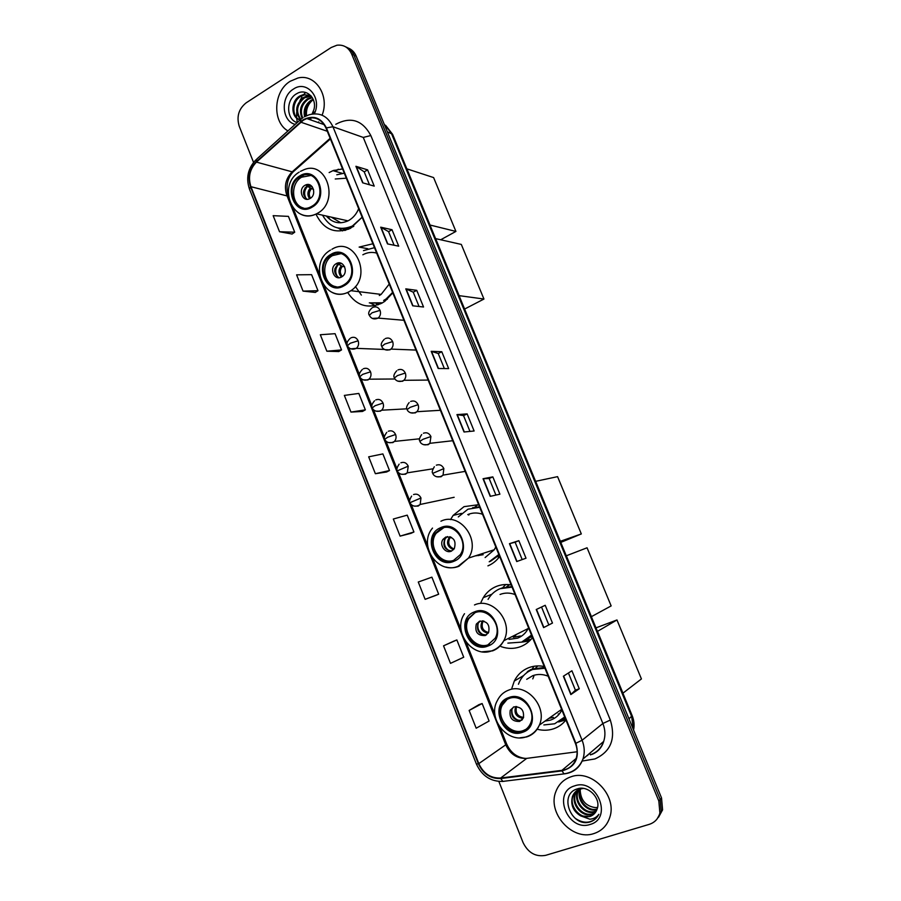 <?xml version="1.0" encoding="UTF-8"?>
<svg xmlns="http://www.w3.org/2000/svg" width="901" height="901" viewBox="0 0 901 901"><rect width="100%" height="100%" fill="white"/><g stroke="black" fill="none" stroke-linecap="round" stroke-linejoin="round"><path stroke-width="1.35" d="M544.238 666.481C538.922 665.456 533.842 665.828 529.011 667.596C522.445 670.13 517.546 674.612 514.313 681.032L511.869 688.195M537.66 729.36C543.19 730.7 548.54 730.497 553.698 728.763C558.597 727.039 562.674 724.122 565.929 720M534.045 666.267L531.556 669.927M563.913 718.649L565.299 718.435M511.182 584.918C505.968 584.062 500.99 584.58 496.26 586.472C490.763 588.758 486.427 592.509 483.24 597.701L480.999 602.285M501.035 646.603C507.68 648.957 514.189 648.979 520.553 646.648C525.339 644.801 529.337 641.771 532.525 637.57M505.72 584.524L502.724 587.677M527.22 639.721L530.937 639.496M478.656 504.684L464.026 506.655L453.124 515.417L450.511 519.618M478.093 504.605L474.726 507.24M469.365 513.975L468.768 515.068M372.901 243.766L359.127 247.088L367.811 248.721M347.673 292.532C356.469 305.653 367.867 309.201 381.866 303.164L384.795 301.351L392.791 292.859M376.427 303.783L378.048 304.842M315.936 214.111C323.65 229.676 335.172 234.406 350.523 228.313L362.146 217.242M344.779 229.44L345.714 230.251M487.937 565.862C492.633 563.88 496.53 560.76 499.65 556.491M342.56 168.915L332.965 170.649L329.135 172.564M658.563 817.196L662.584 809.853L661.537 797.937L356.188 56.144C354.453 52.089 351.717 49.364 348 47.956M498.85 781.437L523.076 842.593C528.177 852.864 535.701 857.121 545.646 855.342L649.238 824.359C654.768 822.534 658.316 818.75 659.892 813.006L658.822 801L351.638 54.004L353.913 55.074C352.178 51.008 349.43 48.271 345.702 46.875C349.43 48.271 352.178 51.008 353.913 55.074L660.185 799.457L353.913 55.074L356.188 56.144M657.201 818.795L661.244 811.429L660.185 799.457L661.244 811.429L657.201 818.795M335.679 171.438L338.269 169.197M334.125 170.221L333.46 170.796M290.223 81.259C273.352 91.271 272.001 121.95 287.948 130.915C272.001 121.95 273.352 91.271 290.223 81.259L297.916 78.015L290.223 81.259M570.919 776.82C563.789 779.297 558.811 784.118 555.996 791.269C546.794 812.567 572.067 841.252 593.827 833.594C601.778 830.992 607.094 825.575 609.797 817.342C617.467 795.504 591.507 768.846 570.919 776.82C563.789 779.297 558.811 784.118 555.996 791.269C546.794 812.567 572.067 841.252 593.827 833.594C601.778 830.992 607.094 825.575 609.797 817.342C617.467 795.504 591.507 768.846 570.919 776.82M303.322 120.216L306.779 118.549C315.395 116.274 321.815 119.461 326.027 128.133L575.435 743.449C577.462 748.652 577.687 753.72 576.099 758.642C573.554 765.343 568.835 769.251 561.92 770.355L500.686 778.013C490.797 778.43 483.499 773.632 478.814 763.62L250.94 186.698C247.91 177.272 249.746 169.073 256.447 162.112L303.322 120.216M303.141 119.777L256.211 161.73C249.352 168.859 247.471 177.26 250.568 186.924L478.386 763.766C483.184 774.027 490.662 778.948 500.81 778.52L562.033 770.873C575.3 767.247 579.929 758.056 575.897 743.291L326.421 127.886C320.959 117.502 313.21 114.799 303.141 119.777M579.275 688.769L575.401 690.155L570.851 694.57L579.275 688.769L571.921 670.761L563.384 676.223L570.851 694.57M552.471 623.064L543.607 627.614L552.471 623.064L545.218 605.292L536.241 609.515L543.607 627.614M516.735 561.548L526.015 558.203L518.852 540.668L509.459 543.686L516.735 561.548M522.197 559.577L515.124 542.222L509.459 543.686M515.124 542.233L518.852 540.668M490.212 496.35L499.897 494.187L492.836 476.877L483.037 478.724L490.212 496.35M495.91 495.077L489.164 478.51L483.037 478.724M489.164 478.521L492.836 476.877M362.652 182.813L374.23 186.113L367.597 169.861L355.918 166.291L362.652 182.813M369.466 184.75L364.195 171.821L355.918 166.291M364.218 171.866L367.597 169.861M387.509 243.912L398.726 246.176L392.014 229.721L380.695 227.176L387.509 243.912M394.109 245.241L388.556 231.625L380.695 227.176M388.579 231.658L392.014 229.721M412.681 305.799L423.538 307.004L416.746 290.336L405.788 288.849L412.681 305.799M419.078 306.509L413.232 292.172L405.788 288.849M413.244 292.206L416.746 290.336M438.19 368.498L448.664 368.599L441.783 351.728L431.207 351.322L438.19 368.498M444.362 368.554L438.224 353.496L431.207 351.322M438.235 353.519L441.783 351.728M464.026 432.007L474.117 430.993L467.146 413.897L456.953 414.606L464.026 432.007M469.973 431.41L463.531 415.598L456.953 414.606M463.531 415.62L467.146 413.897M318.267 122.581L318.74 121.883L318.267 122.581M322.085 115.193C329.957 95.754 315.249 73.409 297.916 78.015C315.249 73.409 329.957 95.754 322.085 115.193M351.638 54.004C348.529 47.393 343.619 44.476 336.918 45.23L331.23 47.494L246.164 102.827C238.697 108.841 236.377 116.646 239.227 126.241L253.53 162.36M435.679 595.46L425.126 599.334L438.663 594.21L431.894 577.158L418.267 582.023L425.126 599.334M453.822 641.118L443.54 645.826L450.489 663.361L463.722 657.212L456.863 639.947L453.721 641.163M479.039 704.605L469.139 710.45L476.178 728.222L489.097 721.025L482.148 703.535L478.938 704.638M362.562 411.442L350.962 412.084L365.355 409.854L358.823 393.433L344.351 395.404L350.962 412.084M326.849 351.21L341.524 349.915L335.071 333.685L320.328 334.744L326.849 351.21L338.765 351.548M303.04 291.102L317.974 290.696L311.6 274.67L296.598 274.839L303.04 291.102L315.282 292.431M279.524 231.737L294.717 232.21L288.421 216.375L273.161 215.666L279.524 231.737L292.082 234.023M400.089 536.129L413.931 531.984L407.229 515.147L393.32 519.021L400.089 536.129L410.991 533.336M375.368 473.712L389.491 470.536L382.88 453.913L368.678 456.83L375.368 473.712L386.619 471.989M548.664 624.528L541.535 607.026M575.401 690.166L568.418 673.002M389.491 470.536L386.529 472.034M365.355 409.854L362.45 411.453M341.524 349.915L338.675 351.604M317.974 290.696L315.192 292.487M294.717 232.21L291.992 234.091M413.931 531.984L410.901 533.381M438.663 594.21L435.577 595.493M443.54 645.826L456.863 639.947M469.139 710.45L482.148 703.535M304.583 116.668C303.186 109.787 305.394 104.302 311.183 100.18L313.154 99.256M305.338 116.263C304.313 109.64 306.565 104.392 312.106 100.529L313.402 99.876M302.105 118.268C298.749 110.632 300.54 104.133 307.478 98.772L312.061 97.263M302.646 117.885C299.853 110.384 301.767 104.133 308.412 99.133L312.343 97.702M300.337 119.326C294.526 111.701 295.652 104.381 303.738 97.364L307.218 96.013L311.048 95.923M300.799 119.214C295.539 111.499 296.834 104.336 304.673 97.713L311.273 96.193M307.32 118.741L308.221 118.177M300.056 119.833C290.933 118.211 290.235 101.025 299.954 95.934L303.446 94.571L310.946 95.81M299.796 119.765C291.631 116.961 291.8 101.07 300.9 96.283L304.392 94.932L309.809 95.224M312.084 114.022L313.908 109.607C317.253 98.186 306.047 87.938 296.992 93.546C285.482 99.335 286.248 119.777 297.184 122.581M306.565 115.688C305.912 109.618 307.804 104.539 312.264 100.462M314.348 113.785C322.389 97.86 306.678 79.558 293.388 89.12C280.335 96.7 281.596 121.196 295.179 124.383M310.293 119.777L310.901 119.123M314.505 111.893L313.537 113.841M309.46 118.605L308.626 119.191M305.63 92.465L303.693 94.661M301.914 97.162L299.932 100.687M296.711 112.186L296.575 116.702M296.654 118.11L297.307 122.468M300.033 176.776C283.838 185.674 294.751 215.722 310.991 206.757L311.847 206.284C327.863 197.769 317.794 167.913 301.666 175.92L300.033 176.776M310.699 175.504L301.621 177.204C290.066 183.466 291.327 205.068 303.412 207.996M322.547 215.181C329.698 227.581 339.643 231.197 352.381 226.027L362.134 217.22M344.295 173.195L336.771 174.783M326.331 216.026C332.424 222.885 339.643 224.495 347.989 220.858L348.946 220.351C353.327 217.738 356.571 213.852 358.677 208.672M346.322 178.195L335.24 178.984M338.9 228.212C343.9 229.395 348.822 228.786 353.676 226.388M331.253 217.13L340.826 222.795M345.871 220.385L346.829 221.398M304.887 185.358C297.724 189.255 302.466 202.567 309.651 198.704L310.135 198.445C317.253 194.627 312.692 181.36 305.518 185.032L304.887 185.358M310.259 185.088L307.083 185.933C302.319 190.674 302.319 195.123 307.072 199.279M331.377 217.152L336.512 218.301M340.983 219.292L331.545 217.186M343.213 229.327L344.801 230.487M342.639 230.915L338.686 228.347M330.329 219.765L327.637 216.319M303.592 194.47L305.101 187.746M306.971 185.403L312.196 186.676M306.295 198.828C303.727 194.481 304.121 190.359 307.489 186.439L307.252 185.843M313.571 189.503L307.489 186.439M455.917 231.422L430.047 225.036L406.892 168.847L433.606 177.576L455.917 231.422L440.702 239.767M331.399 255.107L330.982 255.343C314.415 264.567 327.04 294.976 343.416 285.099L344.599 284.367C360.546 274.433 347.234 245.117 331.399 255.107M340.792 253.688L332.514 255.602C320.373 262.236 323.121 284.998 336.276 286.743M384.986 300.63L387.441 299.109L386.101 298.952L392.611 292.397M383.635 300.472L386.101 298.952M374.489 247.674L363.486 250.613M379.298 295.517L381.146 294.39L389.232 284.074M376.686 253.113C371.933 251.796 367.315 252.348 362.844 254.78M379.805 303.468L380.616 303.795M336.253 263.655L335.983 263.824C328.707 268.002 334.384 281.36 341.592 276.956L342.02 276.697C349.171 272.384 343.349 259.24 336.253 263.655M341.04 263.238L338.1 264.162C333.314 269.32 333.629 273.836 339.069 277.699M375.368 305.608L370.243 303.04M361.369 295.1L355.399 286.484M334.643 270.998L335.003 268.385M338.224 263.103L342.031 263.711M337.819 277.103C334.789 272.631 335.071 268.329 338.675 264.218L342.357 266.392L344.655 266.752M483.95 299.042L459.15 295.652L435.645 238.63L461.312 244.43L483.95 299.042L464.601 309.054M440.949 528.605L434.913 533.572C425.238 545.916 439.879 566.999 453.654 560.332L460.231 554.723C469.286 542.03 454.25 521.848 440.949 528.605M443.697 527.727L436.253 533.223C427.22 544.756 439.564 564.882 453.124 560.546M490.381 561.379L499.109 555.129M479.569 506.936L472.62 507.691M489.209 561.785L498.839 554.475M479.715 507.297L467.968 509.189L458.294 516.926M485.121 557.561L494.289 549.734L495.787 546.941M482.542 514.268C477.474 512.455 472.552 512.568 467.765 514.595M479.4 506.52L478.713 506.914M445.792 537.03L443.055 539.316C438.832 544.835 445.376 554.07 451.435 551.108L454.284 548.698C456.48 540.521 453.654 536.636 445.792 537.03M447.549 536.568L444.903 538.798C442.414 545.837 444.677 549.903 451.694 550.984M478.487 555.602L481.033 554.768M483.161 554.712L475.154 555.917M449.07 550.793C444.486 547.538 443.269 543.326 445.432 538.122M581.314 533.933L560.366 541.287L535.656 481.325L557.573 476.652L581.314 533.933L560.771 542.413M474.692 612.849L467.563 619.133C459.533 631.691 474.32 651.029 487.621 645.127L495.212 638.201C502.657 625.362 487.542 606.846 474.692 612.849M475.052 612.703L468.847 618.582C460.828 631.117 475.593 650.409 488.86 644.508L489.378 644.294M524.697 640.712L531.691 635.532M511.836 586.54L501.226 588.218M507.871 643.123L521.679 642.12L531.5 635.07M512.072 587.125L500.089 588.68C495.156 590.729 491.27 594.097 488.432 598.771L488.072 599.379M509.088 639.372L517.658 638.145C522.276 636.309 525.79 633.099 528.189 628.526L528.549 627.783M515.09 594.581C509.932 592.61 504.909 592.576 500.021 594.469M513.311 637.244L520.541 635.993M509.628 584.704L506.666 586.742M531.128 637.041L532.187 636.759M479.535 621.228L476.314 624.1C474.624 632.029 477.609 635.847 485.267 635.543L488.579 632.558C490.133 624.618 487.114 620.845 479.535 621.228M480.21 621.014L478.071 623.312C476.314 630.869 479.129 634.732 486.506 634.89M515.721 635.351L512.951 636.151M526.015 640.341L530.7 639.755M529.529 640.96L521.623 642.143M483.826 635.081C478.78 632.491 476.933 628.436 478.307 622.918M591.428 616.656L566.346 555.782L587.058 547.785L611.148 605.911L591.371 616.678M509.009 698.534C505.405 699.908 502.735 702.386 501.012 705.979C494.379 718.604 509.245 736.601 522.163 731.375C526.049 729.945 528.853 727.253 530.576 723.3C536.658 710.45 521.51 693.196 509.009 698.534M507.105 699.401L502.229 705.224C495.606 717.827 510.439 735.779 523.335 730.553L526.083 729.247M561.289 720.203L564.814 717.241M544.632 667.45L533.809 668.824L529.574 670.907M543.844 724.945L554.667 723.785L564.702 716.982M544.959 668.249L532.728 669.466C526.848 671.729 522.467 675.739 519.584 681.505L518.435 684.264M544.97 721.127L550.725 720.045C555.714 718.232 559.431 714.876 561.864 709.954M548.18 676.212C542.909 674.083 537.784 673.903 532.806 675.66L526.713 679.309M548.878 718.367L553.428 717.387M537.841 665.918L535.34 668.317M513.852 706.88L510.248 710.258C509.11 717.962 512.252 721.69 519.686 721.431L523.357 717.939C524.371 710.236 521.206 706.553 513.852 706.88M513.502 707.015L511.914 709.188C510.788 716.869 513.919 720.586 521.319 720.327L521.837 720.124M562.798 719.471L565.468 718.852M565.873 719.854L558.643 721.971M526.511 672.912L527.704 671.414L531.117 669.42L531.353 670.017M533.842 676.291L532.784 678.892M558.226 713.975L559.397 713.907M519.348 720.687C513.84 718.807 511.374 714.932 511.971 709.076M522.073 719.888L523.639 717.185M595.978 627.862L616.971 619.956L641.422 678.937L622.906 693.196M622.963 693.184L597.487 631.376L616.971 619.956M596.958 809.503L596.766 809.56C587.092 812.939 575.671 799.469 580.053 789.467L580.255 788.961M597.115 809.042C587.429 812.116 576.37 798.77 580.672 788.904L580.695 788.837M596.192 811.238L594.345 811.959C584.636 815.349 573.16 801.8 577.552 791.742L579.422 788.42M596.406 810.821L594.953 811.362C585.256 814.741 573.791 801.214 578.183 791.168L579.647 788.386M595.201 812.758L591.901 814.391C582.136 817.781 570.615 804.142 575.041 794.04L579.242 788.443M595.471 812.398L592.52 813.783C582.767 817.162 571.245 803.557 575.671 793.454L579.129 788.465M580.627 815.867L589.705 816.565C593.331 815.36 595.786 812.893 597.07 809.166L597.093 809.098C601.384 798.579 588.376 785.154 577.687 788.769C558.316 793.691 570.671 826.78 589.074 822.23L589.997 821.971C593.996 820.687 596.946 818.131 598.85 814.313C596.653 817.297 593.646 818.919 589.851 819.212L580.627 815.867C573.092 811.204 570.378 804.706 572.484 796.36C573.982 792.711 576.46 790.278 579.94 789.062L583.319 788.42M594.322 813.761L590.042 816.227C580.255 819.617 568.689 805.922 573.126 795.774C574.613 792.137 577.102 789.704 580.571 788.488M597.543 807.533L595.279 807.589C585.875 806.181 580.852 800.46 580.199 790.414M595.279 807.589L597.566 807.465M574.579 785.886C551.817 792.159 567.844 832.209 590.132 824.449C613.39 818.39 596.789 777.597 574.579 785.886M596.113 818.254C590.099 823.469 583.206 823.537 575.412 818.457M633.426 729.641L631.657 716.532L391.361 133.28L384.231 124.27M387.317 131.76L392.611 134.339L632.187 715.721C634.079 720.383 634.541 725.147 633.572 730.013M661.537 797.937L658.822 801M632.187 715.721L628.966 718.807M589.705 753.304L590.448 754.925M335.769 124.282C350.793 116.342 362.472 120.092 370.829 135.544L610.326 720.057L602.87 723.492L363.261 137.425L332.942 126.737L326.421 127.886M610.326 720.057C615.991 738.707 610.867 751.659 594.942 758.935L582.192 761.052M590.56 754.7C596.946 752.448 601.327 748.021 603.693 741.422C605.562 735.588 605.292 729.619 602.87 723.492L582.102 740.239C584.614 746.67 584.907 752.932 582.97 759.025C579.816 767.472 573.903 772.382 565.22 773.745L565.344 773.655M303.04 117.614L300.9 119.214L300.506 121.77M255.816 159.916C247.933 168.307 245.804 178.015 249.442 189.03L250.568 186.924M478.386 763.766L476.392 764.003C481.922 775.907 490.73 781.708 502.814 781.404L504.177 781.302M502.859 781.426L502.184 781.46M500.81 778.52L502.814 781.404L565.22 773.745M300.033 120.002L256.774 159.06L256.211 161.73M562.033 770.873L563.958 773.835C573.025 772.596 579.366 767.663 582.97 759.025L603.693 741.422C601.812 747.695 597.791 752.065 591.619 754.542M575.897 743.291L582.102 740.239L332.942 126.737C327.727 116.026 319.787 112.039 309.122 114.765L304.313 116.826M370.829 135.544L363.261 137.425M478.814 763.62L505.743 744.812C510.236 754.317 517.23 758.833 526.747 758.372L577.147 751.761M500.686 778.013L526.747 758.372L528.65 758.124M561.92 770.355L576.156 758.462M300.754 122.164L327.3 131.276M256.447 162.112L292.183 171.843C285.696 178.466 283.905 186.27 286.822 195.28L505.743 744.812L506.599 743.877C510.585 752.729 516.983 757.595 525.812 758.462M330.149 138.292L292.183 171.843L293.016 171.978C287.182 178.522 285.628 186.608 288.365 196.215M250.94 186.698L288.365 196.249M294.526 169.771L293.016 171.978L330.408 138.934M464.308 431.973L457.246 414.606M438.483 368.498L431.511 351.367M412.985 305.833L406.114 288.928M387.824 243.98L381.033 227.3M362.968 182.903L356.278 166.448M490.482 496.293L483.319 478.679M516.994 561.458L509.729 543.607M543.855 627.479L536.5 609.391M571.076 694.389L563.621 676.065M312.174 207.106C330.138 197.432 316.87 164.534 299.706 175.954C282.081 185.719 294.965 218.132 312.174 207.106M300.495 171.348L303.265 170.064C326.151 158.993 340.195 201.34 317.49 213.289L316.51 213.83C310.282 216.814 304.335 216.544 298.659 213.008M337.075 227.807L348.631 229.214M309.617 198.727C307.196 195.258 307.354 191.778 310.068 188.298M310.507 198.209C308.649 194.999 308.908 191.902 311.273 188.917M343.754 285.932C362.089 276.765 348.597 243.315 331.072 254.273C313.075 263.543 326.173 296.485 343.754 285.932M331.917 249.284C354.262 235.093 373.374 276.37 350.894 290.685L348.991 291.879C342.819 295.044 336.771 294.987 330.847 291.71M369.297 302.86L382.497 302.815M341.434 277.046C338.258 273.521 338.168 269.793 341.197 265.885M342.256 276.528C339.654 273.206 339.677 269.827 342.357 266.392M454.014 561.222C473.701 553.856 459.431 518.458 440.6 527.727C421.274 535.239 435.138 570.063 454.014 561.222M440.916 521.217C459.679 511.599 481.145 539.969 468.475 558.079L458.969 566.256C454.712 567.99 450.32 568.249 445.792 567.033M499.098 557.235L498.276 557.257L499.503 556.108M453.496 549.678C447.121 546.828 445.882 542.515 449.768 536.714M454.081 548.979C448.98 546.828 447.549 543.157 449.802 537.965L450.635 536.985M487.982 646.017C508.096 639.237 493.568 603.22 474.331 611.948C454.6 618.897 468.689 654.317 487.982 646.017M474.478 604.954C492.61 596.406 514.178 622.422 503.783 640.735C501.283 645.521 497.645 648.866 492.847 650.77M492.599 650.86L482.272 651.806M521.916 642.03L532.007 636.309M488.105 633.313C481.292 631.398 479.4 627.242 482.44 620.823M488.59 632.536C482.992 631.015 481.055 627.434 482.801 621.78L483.341 620.969M522.535 732.288C543.089 726.093 528.313 689.456 508.648 697.622C488.488 703.985 502.814 740.014 522.535 732.288M561.616 709.369L539.372 725.08C536.568 730.981 532.153 734.912 526.139 736.872C507.207 743.742 487.047 718.176 497.386 700.516C499.83 695.516 503.58 692.058 508.626 690.132C526.263 682.519 547.853 706.767 539.372 725.08C536.928 730.812 532.908 734.698 527.299 736.736M526.623 736.95L519.888 737.829M558.789 721.892L565.04 717.815M522.659 718.311C516.003 716.937 513.694 713.006 515.732 706.508M523.301 717.399C517.478 716.318 515.203 712.826 516.453 706.958L516.656 706.542M372.293 318.425L378.15 318.087C380.402 316.003 381.044 313.424 380.042 310.361C378.364 307.117 375.942 306.137 372.789 307.41M380.042 310.361L372.136 312.748L369.309 315.316C367.923 313.334 368.836 310.856 372.068 307.883M384.964 349.678L389.885 349.858L391 349.092C393.061 347.009 393.613 344.509 392.633 341.592C390.944 338.325 388.511 337.312 385.335 338.562M392.633 341.592L384.738 344.069L381.855 346.513C380.492 344.801 381.314 342.38 384.322 339.249M397.724 381.134L402.533 381.281L403.907 380.301C405.799 378.229 406.261 375.807 405.315 373.037C403.614 369.737 401.159 368.7 397.96 369.917M405.315 373.037L397.431 375.604L394.469 377.913C393.185 376.348 393.917 373.983 396.688 370.818M410.586 412.793L415.271 412.906L416.893 411.701C418.605 409.662 418.999 407.32 418.075 404.684C416.363 401.362 413.897 400.292 410.665 401.463M418.075 404.684L410.192 407.331L407.173 409.516C405.934 408.198 406.588 405.889 409.133 402.589M423.549 444.666L428.088 444.745L429.935 443.315L430.926 436.535C429.203 433.19 426.714 432.086 423.447 433.223M430.926 436.535L423.042 439.271L419.956 441.321C418.785 440.251 419.359 437.999 421.691 434.564M436.625 476.753L440.994 476.787L443.044 475.131L443.855 468.588C442.121 465.22 439.609 464.083 436.321 465.186M443.855 468.588L432.829 473.329C431.692 472.529 432.198 470.333 434.35 466.752M350.748 348.833L356.357 348.36C358.519 346.311 359.105 343.788 358.136 340.803C356.481 337.571 354.104 336.58 351.007 337.807M358.136 340.803L350.252 343.247L347.538 345.624C346.13 343.889 347.02 341.456 350.207 338.337M363.238 379.884L367.845 379.974L368.993 379.186C370.975 377.136 371.494 374.692 370.536 371.831C368.881 368.588 366.482 367.563 363.362 368.757M370.536 371.831L362.664 374.365L359.893 376.629C358.53 375.154 359.33 372.777 362.303 369.478M375.83 411.138L380.301 411.194L381.697 410.203C383.511 408.176 383.95 405.799 383.026 403.074C381.36 399.796 378.938 398.738 375.796 399.898M383.026 403.074L375.154 405.687L372.316 407.826C371.021 406.497 371.741 404.166 374.501 400.821M388.5 442.594L392.847 442.616L394.458 441.411C396.113 439.406 396.496 437.109 395.595 434.507C393.906 431.207 391.485 430.126 388.308 431.252M395.595 434.507L387.734 437.21L384.828 439.215C383.601 438.134 384.243 435.859 386.777 432.367M401.283 474.253L405.461 474.241L407.286 472.834L408.243 466.155C406.542 462.821 404.099 461.706 400.9 462.799M408.243 466.155L397.42 470.818C396.226 469.95 396.8 467.72 399.154 464.128M414.167 506.114L418.165 506.069L420.193 504.459L420.97 497.994C419.269 494.638 416.803 493.489 413.57 494.548M420.97 497.994L410.09 502.623C408.941 501.958 409.459 499.773 411.633 496.079M523.639 675.547L514.313 681.032M491.923 594.198L483.24 597.701M461.515 513.39L453.124 515.417M342.256 173.341L332.965 170.649M385.605 125.307L392.611 134.339M662.584 809.853L659.892 813.006M306.779 118.549L324.191 124.653M249.442 189.03L476.392 764.003M586.979 755.624L587.722 755.522M293.073 208.052L319.382 274.073M324.157 286.034L347.144 343.72M348.563 347.29L359.488 374.715M360.918 378.296L371.922 405.9M373.352 409.493L384.434 437.3M385.865 440.893L397.014 468.892M398.456 472.496L409.685 500.686M411.138 504.312L427.66 545.769M432.649 558.316L460.985 629.416M466.076 642.165L494.886 714.482M500.066 727.467L506.599 743.877M311.87 97.792L310.946 97.432M308.153 96.373L307.218 96.013M304.392 94.932L303.446 94.571M347.989 220.858L316.51 213.83C293.14 225.746 276.641 185.606 299.155 172.147M353.766 226.32L352.381 226.027M303.254 176.348L301.666 175.92M307.714 185.595L305.518 185.032M337.582 227.942L347.617 229.35M330.509 250.095C306.948 263.396 324.968 304.831 348.845 291.845L350.894 290.685L381.146 294.39M332.514 255.602L330.982 255.343M338.1 264.162L335.983 263.824M369.973 302.961L381.438 303.13M432.514 528.087C417.771 545.15 437.751 575.086 458.125 566.256L468.475 558.079L494.289 549.734M436.253 533.223L434.913 533.572M444.903 538.798L443.055 539.316M451.604 537.458L449.802 537.965L450.421 536.906M464.511 613.694C452.144 631.162 472.27 658.62 491.833 650.826C496.992 649.002 500.967 645.634 503.783 640.735L528.189 628.526M468.847 618.582L467.563 619.133M478.071 623.312L476.314 624.1M523.143 641.512L531.995 636.275M484.107 621.194L482.801 621.78L483.161 620.935M502.229 705.224L501.012 705.979M511.914 709.188L510.248 710.258M559.87 721.217L565.017 717.737M403.918 320.294L378.15 318.087C374.23 319.765 371.28 318.841 369.309 315.316M415.992 350.072L391 349.092C385.459 351.908 381.855 347.786 381.855 346.513M428.144 380.076L403.907 380.301C398.219 383.466 394.435 379.197 394.469 377.913M440.398 410.293L416.893 411.701C411.104 415.226 407.151 410.867 407.173 409.516M452.73 440.724L429.935 443.315C424.641 446.975 420.159 443.315 419.956 441.321M465.153 471.381L443.044 475.131C437.909 479.084 433.054 475.514 432.829 473.329M384.479 349.442L356.357 348.36C350.613 350.849 347.504 346.648 347.538 345.624M395.055 378.994L368.993 379.186C363.272 382.013 359.848 377.756 359.893 376.629M406.948 408.817L381.697 410.203C375.83 413.368 372.237 408.964 372.316 407.826M419.562 438.798L394.458 441.411C389.074 444.722 384.997 441.028 384.828 439.215M432.897 468.824L407.286 472.834C401.778 476.449 397.623 472.71 397.42 470.818M454.149 497.284L420.193 504.459C414.798 508.344 410.338 504.695 410.09 502.623M580.672 788.904L580.053 789.467M578.183 791.168L577.552 791.742M575.671 793.454L575.041 794.04M573.126 795.774L572.484 796.36"/></g></svg>
